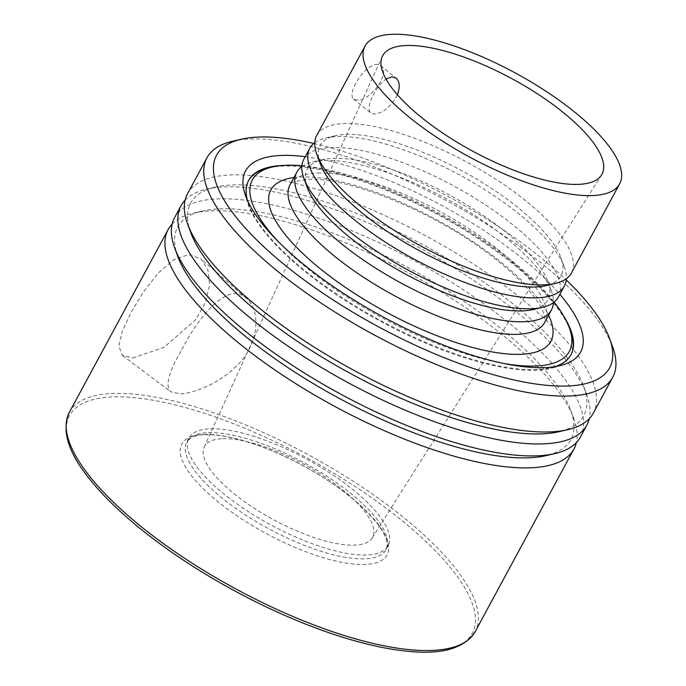 <?xml version="1.0" encoding="UTF-8"?>
<svg xmlns="http://www.w3.org/2000/svg" width="686" height="686" viewBox="0 0 686 686"><rect width="100%" height="100%" fill="white"/><g stroke="black" fill="none" stroke-linecap="round" stroke-linejoin="round"><path stroke-width="0.51" stroke-dasharray="3.43 2.57" d="M180.872 351.378C168.464 372.567 165.069 386.021 170.668 391.74L180.161 393.893C193.632 393.387 217.779 384.023 234.972 367.43C259.394 345.821 261.383 310.278 246.523 298.444C227.863 280.385 198.177 316.838 180.872 351.378M282.992 165.446A183.231 60.574 -151.6 0 1 283.807 165.42A183.231 60.574 -151.6 0 1 439.297 214.572A183.231 60.574 -151.6 0 1 564.715 317.772M554.88 366.658A183.231 60.574 -151.6 0 1 550.721 367.807A183.231 60.574 -151.6 0 1 381.039 320.799A183.231 60.574 -151.6 0 1 248.786 204.548A183.231 60.574 -151.6 0 1 247.475 200.449M570.555 331.124A183.231 60.574 28.4 0 0 450.908 221.904A183.231 60.574 28.4 0 0 283.455 166.072A183.231 60.574 28.4 0 0 268.62 167.873M248.495 180.692A183.231 60.574 28.4 0 0 248.315 181.01A183.231 60.574 28.4 0 0 340.556 297.475A183.231 60.574 28.4 0 0 535.534 370.26A183.231 60.574 28.4 0 0 570.675 355.314A183.231 60.574 28.4 0 0 570.855 354.988M132.767 358.015L163.997 347.356L195.544 319.839L205.38 302.552L209.607 284.733L207.909 269.649L201.135 258.956L188.684 254.609L173.79 259.711L158.32 272.959L143.717 291.61L131.198 312.19L122.314 331.192L118.841 345.984L122.168 355.168L132.767 358.015M232.511 141.256A230.659 76.257 -151.6 0 1 251.187 138.992A230.659 76.257 -151.6 0 1 461.97 209.273A230.659 76.257 -151.6 0 1 612.598 346.773M313.776 143.46A223.447 73.874 -151.6 0 1 566.259 279.982M187.535 193.709A230.659 76.257 -151.6 0 1 231.774 174.896A230.659 76.257 -151.6 0 1 477.224 266.52A230.659 76.257 -151.6 0 1 593.33 413.126M190.785 232.623A223.447 73.874 -151.6 0 1 215.404 187.098A223.447 73.874 -151.6 0 1 233.497 184.903A223.447 73.874 -151.6 0 1 437.694 252.98A223.447 73.874 -151.6 0 1 583.615 386.184A223.447 73.874 -151.6 0 1 558.996 431.708M185.109 200.132A230.659 76.257 -151.6 0 1 206.632 189.13A230.659 76.257 -151.6 0 1 225.308 186.866A230.659 76.257 -151.6 0 1 436.09 257.147A230.659 76.257 -151.6 0 1 586.71 394.639A230.659 76.257 -151.6 0 1 589.291 418.666M174.596 217.651A230.659 76.257 -151.6 0 1 218.834 198.837A230.659 76.257 -151.6 0 1 464.276 290.452A230.659 76.257 -151.6 0 1 580.39 437.059M177.846 256.555A223.447 73.874 -151.6 0 1 202.464 211.031A223.447 73.874 -151.6 0 1 220.558 208.836A223.447 73.874 -151.6 0 1 424.754 276.921A223.447 73.874 -151.6 0 1 570.666 410.117A223.447 73.874 -151.6 0 1 546.056 455.641M172.169 224.065A230.659 76.257 -151.6 0 1 193.684 213.072A230.659 76.257 -151.6 0 1 212.368 210.808A230.659 76.257 -151.6 0 1 423.142 281.08A230.659 76.257 -151.6 0 1 573.77 418.58A230.659 76.257 -151.6 0 1 576.343 442.607M89.017 478.279A228.927 75.683 -151.6 0 1 113.464 396.885A228.927 75.683 -151.6 0 1 411.943 528.897A228.927 75.683 -151.6 0 1 409.165 651.383M210.619 428.81A113.25 37.438 -151.6 0 1 331.132 473.786A113.25 37.438 -151.6 0 1 388.139 545.773A113.25 37.438 -151.6 0 1 270.713 524.841A113.25 37.438 -151.6 0 1 188.899 438.045A113.25 37.438 -151.6 0 1 210.619 428.81M305.227 156.691A190.442 62.958 -151.6 0 1 559.862 294.371M355.734 83.469L355.631 83.675C351.609 91.247 350.906 96.357 353.513 99.007L357.243 100.027C370.311 101.211 391.329 72.587 380.593 65.582L376.554 64.312C368.897 65.916 361.959 72.304 355.734 83.469M397.443 94.788C391.2 106.45 383.568 112.873 374.565 114.056L370.8 113.01C368.116 110.283 368.596 104.992 372.232 97.12C375.851 89.283 380.447 83.255 386.012 79.044M301.84 166.604A144.737 47.849 -151.6 0 1 312.842 161.896A144.737 47.849 -151.6 0 1 324.564 160.473A144.737 47.849 -151.6 0 1 456.825 204.574A144.737 47.849 -151.6 0 1 551.347 290.847A144.737 47.849 -151.6 0 1 553.422 302.637M307.285 187.578A136.917 45.267 -151.6 0 1 322.369 159.684A136.917 45.267 -151.6 0 1 333.456 158.337A136.917 45.267 -151.6 0 1 458.574 200.055A136.917 45.267 -151.6 0 1 547.985 281.672A136.917 45.267 -151.6 0 1 532.902 309.566M301.909 165.712A180.204 59.579 -151.6 0 1 554.142 302.089M503.361 363.383A180.204 59.579 -151.6 0 1 278.422 241.764M222.804 438.68A95.534 31.582 -151.6 0 1 325.327 477.199A95.534 31.582 -151.6 0 1 372.189 537.961A95.534 31.582 -151.6 0 1 273.5 519.688A95.534 31.582 -151.6 0 1 204.171 447.109A95.534 31.582 -151.6 0 1 222.804 438.68M316.769 135.356A144.737 47.849 -151.6 0 1 344.526 123.549A144.737 47.849 -151.6 0 1 498.542 181.044A144.737 47.849 -151.6 0 1 571.404 273.037M320.225 163.645A136.917 45.267 -151.6 0 1 335.308 135.742A136.917 45.267 -151.6 0 1 346.396 134.405A136.917 45.267 -151.6 0 1 471.514 176.122A136.917 45.267 -151.6 0 1 560.925 257.739A136.917 45.267 -151.6 0 1 545.842 285.633M314.78 142.671A144.737 47.849 -151.6 0 1 325.781 137.955A144.737 47.849 -151.6 0 1 337.503 136.54A144.737 47.849 -151.6 0 1 469.773 180.632A144.737 47.849 -151.6 0 1 564.286 266.914A144.737 47.849 -151.6 0 1 566.37 278.705M303.821 159.289A144.737 47.849 -151.6 0 1 331.587 147.49A144.737 47.849 -151.6 0 1 485.602 204.977A144.737 47.849 -151.6 0 1 558.455 296.969M69.38 412.243A230.659 76.257 -151.6 0 1 113.619 393.438A230.659 76.257 -151.6 0 1 359.061 485.053A230.659 76.257 -151.6 0 1 475.175 631.66M204.162 434.461A116.689 38.579 -151.6 0 1 382.205 530.107A116.689 38.579 -151.6 0 1 266.914 533.862A116.689 38.579 -151.6 0 1 204.162 434.461M208.535 432.652A113.25 37.438 -151.6 0 1 329.048 477.636A113.25 37.438 -151.6 0 1 386.064 549.623A113.25 37.438 -151.6 0 1 268.629 528.692A113.25 37.438 -151.6 0 1 186.815 441.887A113.25 37.438 -151.6 0 1 208.535 432.652M317.772 173.035A144.737 47.849 -151.6 0 1 471.788 230.522A144.737 47.849 -151.6 0 1 544.65 322.514C545.327 323.157 545.233 320.791 544.375 315.423C542.309 307.379 534.814 296.446 521.883 282.641C512.322 272.754 500.591 262.669 486.708 252.397C431.52 210.508 346.421 176.825 308.323 179.406C285.625 181.936 291.156 185.554 290.015 184.834A144.737 47.849 -151.6 0 1 317.772 173.035M293.951 177.554A159.152 52.616 -151.6 0 1 301.386 176.971A159.152 52.616 -151.6 0 1 441.913 222.676A159.152 52.616 -151.6 0 1 548.586 315.234M248.666 180.358L248.315 181.01M571.026 354.662L570.675 355.314M246.523 298.444L201.135 258.956M122.665 355.571L170.668 391.74M215.404 187.098L206.632 189.13M583.615 386.184L586.71 394.639M202.464 211.031L193.684 213.072M570.666 410.117L573.77 418.58M388.139 545.773L386.064 549.623C390.385 540.071 380.996 524.593 357.903 503.19C334.125 482.652 305.759 465.314 272.814 451.174C245.254 439.82 222.813 434.332 205.5 434.701C196.848 434.667 190.622 437.068 186.815 441.887L188.899 438.045M550.721 367.807L559.502 365.767M248.786 204.548L245.691 196.093M353.513 99.007L370.8 113.01M380.593 65.582L396.114 78.153M322.369 159.684L312.842 161.896M547.985 281.672L551.347 290.847M372.189 537.961L601.511 175.024M204.171 447.109L382.291 56.492M335.308 135.742L325.781 137.955M560.925 257.739L564.286 266.914"/><path stroke-width="1.03" d="M564.715 317.772A183.231 60.574 -151.6 0 1 571.026 354.662A183.231 60.574 -151.6 0 1 554.88 366.658M247.475 200.449A183.231 60.574 -151.6 0 1 248.666 180.358A183.231 60.574 -151.6 0 1 282.992 165.446M278.422 241.764A180.204 59.579 -151.6 0 1 272.316 167.007L268.62 167.873A183.231 60.574 28.4 0 0 248.495 180.692M570.855 354.988A183.231 60.574 28.4 0 0 570.555 331.124L569.251 327.565A180.204 59.579 -151.6 0 1 503.361 363.383M566.259 279.982A223.447 73.874 -151.6 0 1 609.494 338.309L612.598 346.773A230.659 76.257 -151.6 0 1 612.744 377.223A230.659 76.257 -151.6 0 1 373.578 334.588A230.659 76.257 -151.6 0 1 206.949 157.806A230.659 76.257 -151.6 0 1 232.511 141.256L241.292 139.224A223.447 73.874 -151.6 0 1 259.385 137.029A223.447 73.874 -151.6 0 1 313.776 143.46M609.494 338.309A223.447 73.874 -151.6 0 1 377.952 326.51A223.447 73.874 -151.6 0 1 241.292 139.224M612.744 377.223L593.33 413.126A230.659 76.257 -151.6 0 1 567.768 429.668A230.659 76.257 -151.6 0 1 354.165 370.491A230.659 76.257 -151.6 0 1 187.69 224.159A230.659 76.257 -151.6 0 1 187.535 193.709L206.949 157.806M567.768 429.668L558.996 431.708A223.447 73.874 -151.6 0 1 352.064 374.385A223.447 73.874 -151.6 0 1 190.785 232.623L187.69 224.159M589.291 418.666A230.659 76.257 -151.6 0 1 586.864 425.088A230.659 76.257 -151.6 0 1 347.699 382.462A230.659 76.257 -151.6 0 1 181.07 205.68A230.659 76.257 -151.6 0 1 185.109 200.132M586.864 425.088L580.39 437.059A230.659 76.257 -151.6 0 1 554.828 453.609A230.659 76.257 -151.6 0 1 341.225 394.433A230.659 76.257 -151.6 0 1 174.75 248.092A230.659 76.257 -151.6 0 1 174.596 217.651L181.07 205.68M554.828 453.609L546.056 455.641A223.447 73.874 -151.6 0 1 339.124 398.317A223.447 73.874 -151.6 0 1 177.846 256.555L174.75 248.092M576.343 442.607A230.659 76.257 -151.6 0 1 573.916 449.03A230.659 76.257 -151.6 0 1 334.751 406.404A230.659 76.257 -151.6 0 1 168.121 229.613A230.659 76.257 -151.6 0 1 172.169 224.065M475.175 631.66C464.671 648.124 442.667 654.701 409.165 651.383A228.927 75.683 -151.6 0 1 89.017 478.279C67.897 452.065 61.354 430.053 69.38 412.243A230.659 76.257 -151.6 0 0 236.001 589.034A230.659 76.257 -151.6 0 0 475.175 631.66L573.916 449.03M559.862 294.371A190.442 62.958 -151.6 0 1 559.502 365.767A190.442 62.958 -151.6 0 1 383.14 316.915A190.442 62.958 -151.6 0 1 245.691 196.093A190.442 62.958 -151.6 0 1 282.092 155.422A190.442 62.958 -151.6 0 1 305.227 156.691M386.012 79.044L391.98 76.806L396.114 78.153C399.732 81.497 400.178 87.045 397.443 94.788M553.422 302.637A144.737 47.849 -151.6 0 1 551.441 309.961A144.737 47.849 -151.6 0 1 401.361 283.207A144.737 47.849 -151.6 0 1 296.806 172.272A144.737 47.849 -151.6 0 1 301.84 166.604M566.37 278.705A144.737 47.849 -151.6 0 1 564.381 286.019L558.455 296.969A144.737 47.849 -151.6 0 1 542.42 307.354L532.902 309.566A136.917 45.267 -151.6 0 1 406.103 274.443A136.917 45.267 -151.6 0 1 307.285 187.578L303.915 178.403A144.737 47.849 -151.6 0 1 303.821 159.289L309.746 148.339A144.737 47.849 -151.6 0 1 314.78 142.671M272.316 167.007A180.204 59.579 -151.6 0 1 286.911 165.24A180.204 59.579 -151.6 0 1 301.909 165.712M554.142 302.089A180.204 59.579 -151.6 0 1 569.251 327.565M406.609 45.499A124.638 41.203 -151.6 0 1 540.371 95.757A124.638 41.203 -151.6 0 1 601.511 175.024A124.638 41.203 -151.6 0 1 472.748 151.194A124.638 41.203 -151.6 0 1 382.291 56.492A124.638 41.203 -151.6 0 1 406.609 45.499M392.786 34.3A144.737 47.849 -151.6 0 1 546.802 91.787A144.737 47.849 -151.6 0 1 619.664 183.788A144.737 47.849 -151.6 0 1 469.584 157.034A144.737 47.849 -151.6 0 1 365.021 46.108A144.737 47.849 -151.6 0 1 392.786 34.3M619.664 183.788L571.404 273.037A144.737 47.849 -151.6 0 1 555.36 283.421A144.737 47.849 -151.6 0 1 421.324 246.291A144.737 47.849 -151.6 0 1 316.863 154.461A144.737 47.849 -151.6 0 1 316.769 135.356L365.021 46.108M555.36 283.421L545.842 285.633A136.917 45.267 -151.6 0 1 419.043 250.51A136.917 45.267 -151.6 0 1 320.225 163.645L316.863 154.461M564.381 286.019A144.737 47.849 -151.6 0 1 414.301 259.274A144.737 47.849 -151.6 0 1 309.746 148.339M542.42 307.354A144.737 47.849 -151.6 0 1 408.384 270.224A144.737 47.849 -151.6 0 1 303.915 178.403M551.441 309.961L544.65 322.514A144.737 47.849 -151.6 0 1 394.57 295.769A144.737 47.849 -151.6 0 1 290.015 184.834L296.806 172.272M548.586 315.234A159.152 52.616 -151.6 0 1 385.832 311.933A159.152 52.616 -151.6 0 1 293.951 177.554M168.121 229.613L69.38 412.243"/></g></svg>

